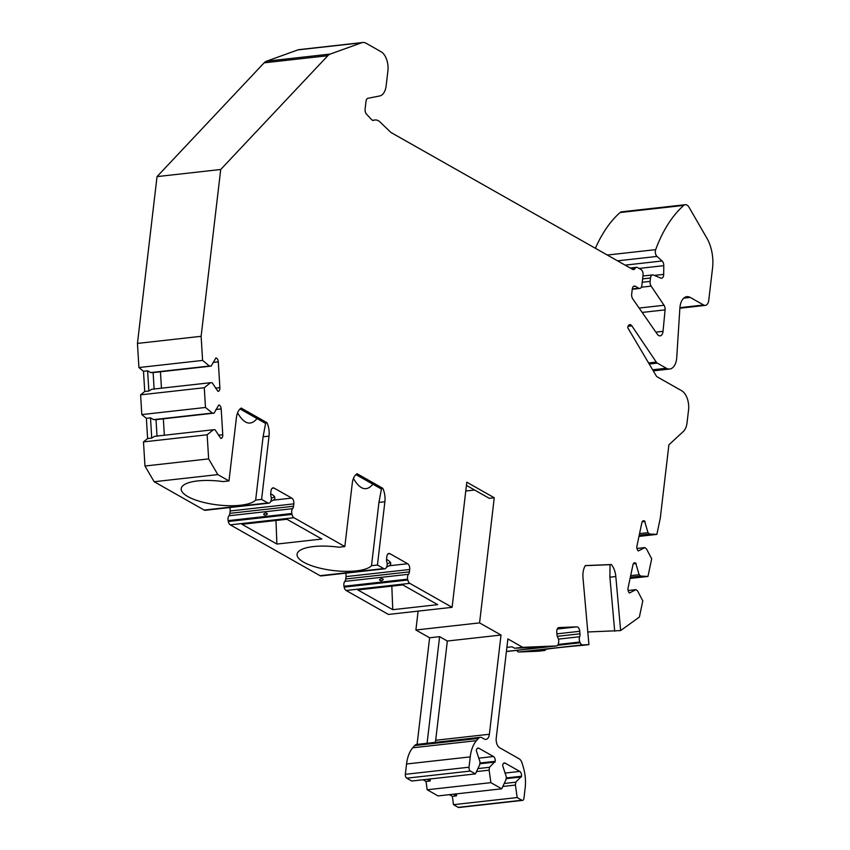 <?xml version="1.0" encoding="UTF-8"?>
<svg xmlns="http://www.w3.org/2000/svg" width="850" height="850" viewBox="0 0 850 850"><rect width="100%" height="100%" fill="white"/><g stroke="black" fill="none" stroke-linecap="round" stroke-linejoin="round"><path stroke-width="1.27" d="M271.32 498.206A18.296 5.716 -173.3 0 0 274.454 496.634M372.884 484.192C366.584 491.714 360.103 489.812 353.419 478.497M355.927 474.576L381.31 488.962L382.797 488.304L357.053 473.716A15.247 8.638 83.6 0 0 352.272 483.278L344.834 546.55L293.941 517.724A4.569 2.592 83.6 0 1 291.986 514.378L291.805 513.517L228.129 520.636L228.31 521.496A4.569 2.592 83.6 0 0 230.265 524.843L293.941 517.724M383.711 568.576A4.569 2.592 83.6 0 0 384.721 568.809L321.045 575.928A4.569 2.592 83.6 0 1 320.036 575.694L383.711 568.576L377.442 565.027L371.514 565.686L378.941 502.414L381.544 488.442L356.384 474.183M371.514 565.686A38.112 11.921 6.7 0 1 329.301 569.989A38.112 11.921 6.7 0 1 297.064 554.274A38.112 11.921 6.7 0 1 338.906 547.219L344.834 546.55M257.029 418.561C250.729 426.084 244.248 424.182 237.564 412.877M265.466 423.321L266.942 422.673L241.198 408.085A15.247 8.638 83.6 0 0 236.417 417.647L228.979 480.93L217.823 474.608L208.643 458.894L207.156 434.775L213.361 429.749L215.093 429.824L220.83 438.398A3.814 2.157 83.6 0 0 221.021 438.398A3.814 2.157 83.6 0 0 222.764 434.701L221.181 408.903A3.814 2.157 83.6 0 0 218.779 405.014L214.072 413.132L212.33 413.058L205.488 407.469L204.276 387.728L210.471 382.712L212.213 382.787L217.94 391.361A3.814 2.157 83.6 0 0 218.131 391.351A3.814 2.157 83.6 0 0 219.884 387.664L218.301 361.856A3.814 2.157 83.6 0 0 215.889 357.967L211.183 366.095L209.451 366.021L202.597 360.421L201.121 336.303L220.713 169.49L327.803 55.718A15.247 8.638 83.6 0 1 330.225 54.071L361.622 42.766A15.247 8.638 83.6 0 1 362.748 42.5A15.247 8.638 83.6 0 1 366.138 43.265L381.002 51.691A15.247 8.638 83.6 0 1 387.897 70.933L386.155 85.744A15.247 8.638 83.6 0 1 379.663 95.976L367.965 98.281A4.569 2.592 -96.4 0 0 366.01 101.352L365.118 108.949A4.569 2.592 -96.4 0 0 366.541 114.198L371.641 119.659A4.569 2.592 -96.4 0 0 373.299 120.413A4.569 2.592 -96.4 0 0 373.692 120.317L372.895 120.402M267.856 502.945A4.569 2.592 83.6 0 0 268.866 503.179L205.19 510.297A4.569 2.592 83.6 0 1 204.181 510.064L267.856 502.945L261.587 499.396L255.659 500.066L263.086 436.783L265.689 422.811L240.529 408.553M255.659 500.066A38.112 11.921 6.7 0 1 213.446 504.358A38.112 11.921 6.7 0 1 181.209 488.644A38.112 11.921 6.7 0 1 223.051 481.589L228.979 480.93M474.629 490.025L465.768 491.013M546.38 649.166L544.829 650.484L538.178 651.227L518.936 652.003A4.569 2.592 -96.4 0 1 516.758 650.378M458.214 807.351L521.889 800.232A3.049 1.732 83.6 0 0 522.569 800.381L458.894 807.5A3.049 1.732 -96.4 0 1 458.214 807.351L453.496 804.674L452.338 796.344L449.353 794.654M521.889 800.232L517.172 797.555L515.429 785.071L515.769 782.191L521.507 776.241A3.814 2.157 83.6 0 0 519.786 771.428L505.197 763.162A3.814 2.157 83.6 0 0 504.348 762.971A3.814 2.157 83.6 0 0 502.626 765.542L506.334 776.847L505.994 779.716L501.723 788.811L438.047 795.919L427.189 789.767L426.031 781.447L423.056 779.758M475.426 773.904L411.751 781.023L406.725 778.175A3.049 1.732 -96.4 0 1 405.344 774.329L406.555 763.991A30.494 17.266 -96.4 0 1 412.749 747.777L414.672 745.546A7.618 4.314 -96.4 0 1 416.574 744.451L480.25 737.332A7.618 4.314 83.6 0 0 478.348 738.427L476.425 740.669A30.494 17.266 83.6 0 0 470.231 756.883L469.019 767.21A3.049 1.732 83.6 0 0 470.401 771.056L475.426 773.904L479.687 764.819L480.027 761.94L476.319 750.646A3.814 2.157 83.6 0 1 478.04 748.074A3.814 2.157 83.6 0 1 478.89 748.266L477.264 748.446M384.721 568.809A4.569 2.592 83.6 0 0 386.166 567.736L386.506 567.162A4.569 2.592 83.6 0 0 386.856 562.041A4.569 2.592 83.6 0 1 386.58 558.928L386.856 556.559A4.569 2.592 83.6 0 1 388.928 553.467A4.569 2.592 83.6 0 1 389.938 553.701L407.618 563.72A4.569 2.592 83.6 0 1 409.689 569.489L409.413 571.859A4.569 2.592 83.6 0 1 408.489 574.292A4.569 2.592 83.6 0 0 407.66 579.148L407.841 580.008A4.569 2.592 83.6 0 0 409.796 583.355L452.104 607.325L466.809 482.205L494.264 497.76L479.57 622.88L415.894 629.999L429.622 637.776L417.095 744.398M415.894 629.999L418.115 611.118M452.104 607.325L388.429 614.433L346.12 590.474L409.796 583.355M407.841 580.008L344.165 587.127A4.569 2.592 83.6 0 0 346.12 590.474M344.165 587.127L343.984 586.266A4.569 2.592 83.6 0 1 344.813 581.4A4.569 2.592 83.6 0 0 345.737 578.977L346.014 576.608A4.569 2.592 83.6 0 0 345.631 573.176M320.036 575.694L230.265 524.843M268.866 503.179A4.569 2.592 83.6 0 0 270.311 502.106L270.651 501.532A4.569 2.592 83.6 0 0 271.001 496.411A4.569 2.592 83.6 0 1 270.725 493.297L271.001 490.928A4.569 2.592 83.6 0 1 273.073 487.847A4.569 2.592 83.6 0 1 274.082 488.07L291.763 498.089A4.569 2.592 83.6 0 1 293.834 503.859L293.558 506.228A4.569 2.592 83.6 0 1 292.634 508.661L228.958 515.78A4.569 2.592 83.6 0 0 228.129 520.636M228.958 515.78A4.569 2.592 83.6 0 0 229.883 513.347L230.159 510.978A4.569 2.592 83.6 0 0 229.776 507.546M204.181 510.064L154.148 481.727L144.968 466.013L143.48 441.894L147.613 438.547L146.37 418.317L141.812 414.587L140.601 394.846L144.734 391.499L143.491 371.269L138.922 367.54L137.445 343.421L157.038 176.609L264.127 62.836A15.247 8.638 -96.4 0 1 266.549 61.189L297.946 49.884A15.247 8.638 -96.4 0 1 299.072 49.619L362.748 42.5M652.598 369.782L666.357 368.252A15.247 8.638 83.6 0 0 669.747 369.017A15.247 8.638 83.6 0 0 676.749 357.457L679.872 308.221A15.247 8.638 -96.4 0 1 686.874 296.661A15.247 8.638 -96.4 0 1 690.253 297.426L703.63 305.001A7.618 4.314 83.6 0 0 705.319 305.384A7.618 4.314 83.6 0 0 708.762 300.241L712.555 267.973A30.494 17.266 83.6 0 0 706.903 238.202L689.031 207.262A7.618 4.314 83.6 0 0 685.302 204.701A7.618 4.314 83.6 0 0 683.772 205.413L620.096 212.532A152.447 86.349 83.6 0 0 595.393 248.296M620.096 212.532A7.618 4.314 -96.4 0 1 621.626 211.82L685.302 204.701M683.772 205.413A152.447 86.349 83.6 0 0 655.679 249.634A4.569 2.592 83.6 0 0 656.997 256.424L662.118 260.982A4.569 2.592 -96.4 0 1 663.786 265.668L663.691 274.369A4.569 2.592 -96.4 0 1 661.576 278.226A4.569 2.592 -96.4 0 1 660.79 278.099L653.363 275.039A4.569 2.592 83.6 0 0 652.577 274.922A4.569 2.592 83.6 0 0 650.516 278.003L650.112 281.371A4.569 2.592 83.6 0 0 651.143 286.121L664.041 305.267A4.569 2.592 83.6 0 1 665.082 309.868L663.043 331.341A6.407 3.623 83.6 0 1 660.121 335.867A6.407 3.623 83.6 0 1 657.294 334.188L632.751 298.881A4.569 2.592 83.6 0 1 631.688 294.079L632.273 289.117A4.569 2.592 -96.4 0 1 634.344 286.036A4.569 2.592 -96.4 0 1 635.354 286.269L633.399 286.482M632.294 288.936L638.786 288.214A4.569 2.592 83.6 0 0 639.806 288.437A4.569 2.592 83.6 0 0 641.867 285.356L643.046 275.283A4.569 2.592 83.6 0 0 640.985 269.514L637.553 267.569A4.569 2.592 83.6 0 0 636.533 267.336A4.569 2.592 83.6 0 0 635.067 268.462A4.569 2.592 -96.4 0 1 633.601 269.588A4.569 2.592 -96.4 0 1 632.581 269.354L390.883 132.441L380.131 122.081A15.247 8.638 83.6 0 0 374.999 119.988A15.247 8.638 83.6 0 0 373.692 120.317M261.587 499.396L269.025 436.124A15.247 8.638 83.6 0 0 266.942 422.673M292.634 508.661A4.569 2.592 83.6 0 0 291.805 513.517M377.442 565.027L384.88 501.755A15.247 8.638 83.6 0 0 382.797 488.304M480.25 737.332A7.618 4.314 83.6 0 1 481.939 737.726L484.234 739.022A7.618 4.314 -96.4 0 0 485.924 739.404A7.618 4.314 -96.4 0 0 489.366 734.262L501.022 635.035L479.57 622.88M501.723 788.811L490.864 782.659L489.132 770.164L489.473 767.295L495.199 761.334A3.814 2.157 83.6 0 0 493.478 756.521L478.89 748.266M522.569 800.381A3.049 1.732 83.6 0 0 523.94 798.32L525.162 787.992A30.494 17.266 83.6 0 0 523.313 767.231L522.123 763.215A7.618 4.314 83.6 0 0 519.138 758.784L499.683 747.766A7.618 4.314 -96.4 0 1 496.23 738.151L507.886 638.924L522.718 647.317L514.601 648.221L547.102 646.903L506.419 651.451M558.747 627.597L558.96 627.576A4.569 2.592 -96.4 0 0 558.854 627.576A4.569 2.592 -96.4 0 0 556.771 632.23L556.984 634.727A4.569 2.592 -96.4 0 0 557.855 637.628A4.569 2.592 -96.4 0 1 558.556 642.887L558.365 643.652A4.569 2.592 -96.4 0 1 556.442 645.947A4.569 2.592 -96.4 0 1 556.336 645.957L522.718 647.317M558.96 627.576L576.757 626.854A4.569 2.592 -96.4 0 1 579.753 631.295L579.976 633.803A4.569 2.592 -96.4 0 1 579.636 636.746A4.569 2.592 -96.4 0 0 579.859 642.016L580.189 642.77A4.569 2.592 -96.4 0 0 582.611 644.884L518.936 652.003M648.539 362.971L656.274 362.1L631.858 325.879A4.569 2.592 -96.4 0 0 629.808 324.626A4.569 2.592 -96.4 0 0 627.736 327.707L656.104 375.668A4.569 2.592 -96.4 0 0 657.284 376.911L681.657 390.724A15.247 8.638 83.6 0 1 688.553 409.966L687.055 422.705A15.247 8.638 83.6 0 1 683.347 431.449L668.897 444.837L660.28 518.181L656.859 534.395L649.655 534.023L647.997 532.663L644.619 521.114A3.814 2.157 83.6 0 0 643.482 520.721A3.814 2.157 83.6 0 0 641.835 522.803L636.969 545.859A3.814 2.157 83.6 0 0 638.308 550.959L644.852 547.581L646.499 548.951L651.695 558.801L647.966 576.449L640.762 576.077L639.115 574.717L635.736 563.168A3.814 2.157 83.6 0 0 634.589 562.764A3.814 2.157 83.6 0 0 632.952 564.857L628.076 587.913A3.814 2.157 83.6 0 0 629.425 593.003L635.959 589.634L637.617 590.994L642.802 600.854L639.381 617.068L620.628 630.583L615.825 576.523A15.247 8.638 83.6 0 0 611.299 564.528L585.363 565.579A15.247 8.638 83.6 0 0 582.994 577.862L588.923 644.629L582.611 644.884M656.274 362.1A4.569 2.592 83.6 0 0 657.316 363.12L666.357 368.252M638.786 288.214L635.354 286.269M387.175 563.837A18.296 5.716 -173.3 0 0 390.309 562.264M557.133 629.223L558.227 628.926A18.296 0.606 174.9 0 0 559.863 628.522A18.296 0.606 174.9 0 0 557.558 628.437M544.829 650.484A38.112 1.264 -5.1 0 1 541.153 650.271A38.112 1.264 -5.1 0 1 582.983 645.299L588.923 644.629M489.366 734.262L435.678 740.254L447.334 641.028L501.022 635.035M435.678 740.254A7.618 4.314 -96.4 0 1 435.211 742.369M490.864 782.659L427.189 789.767M517.172 797.555L453.496 804.674M489.132 770.164L476.521 771.577M426.031 781.447L430.153 780.991L430.281 778.951M430.153 780.991L427.178 779.301M495.114 762.057L479.814 763.768M489.473 767.295L477.923 768.591M453.486 794.197L456.461 795.887L456.588 793.847M456.461 795.887L452.338 796.344M515.429 785.071L502.817 786.473M515.769 782.191L504.22 783.487M521.422 776.953L506.122 778.664M392.753 609.684L437.697 604.658L402.794 584.896L357.85 589.921L392.753 609.684L391.829 586.117M276.898 544.053L321.842 539.038L286.939 519.265L241.995 524.291L276.898 544.053L275.974 520.487M217.823 474.608L154.148 481.727M429.622 637.776L439.609 636.661L447.334 641.028M506.897 647.36L512.051 646.786L514.601 648.221M494.264 497.76L489.271 498.323L466.427 485.382M386.506 567.162L389.087 565.781A18.296 5.716 -173.3 0 0 390.734 563.773A18.296 5.716 -173.3 0 0 387.547 559.959A18.296 5.716 -173.3 0 0 386.538 559.438M381.299 580.805C383.754 579.721 383.839 578.977 381.554 578.595C378.962 579.541 378.877 580.274 381.299 580.805M270.651 501.543L273.233 500.161A18.296 5.716 -173.3 0 0 274.879 498.142A18.296 5.716 -173.3 0 0 271.692 494.339A18.296 5.716 -173.3 0 0 270.683 493.808M265.444 515.174C267.899 514.091 267.984 513.347 265.699 512.964C263.107 513.91 263.022 514.654 265.444 515.174M208.643 458.894L144.968 466.013M207.156 434.775L143.48 441.894M201.121 336.303L137.445 343.421M138.922 367.54L202.597 360.421M141.812 414.587L205.488 407.469M204.276 387.728L140.601 394.846M213.361 429.749L154.647 436.316L151.736 438.079L147.613 438.547M151.736 438.079L150.503 417.849L146.37 418.317M212.33 413.058L153.616 419.624L150.503 417.849M157.027 436.305L156.007 419.634L153.616 419.624M214.072 413.132L156.007 419.645M164.347 435.232L163.338 418.827M209.451 366.021L150.737 372.576L147.613 370.812L143.491 371.269M147.613 370.812L148.856 391.043L151.757 389.268L210.471 382.712M154.137 389.257L153.117 372.598L150.737 372.576M148.856 391.043L144.734 391.499M161.458 388.184L160.448 371.779M211.183 366.095L153.117 372.598M220.713 169.49L157.038 176.609M656.859 534.395L638.966 536.392M647.966 576.449L630.073 578.446M649.655 534.023L639.221 535.192M644.852 547.581L636.99 548.463M645.033 521.454L642.196 521.773M647.997 532.663L639.551 533.609M640.762 576.077L630.328 577.246M639.115 574.717L630.668 575.662M636.14 563.508L633.303 563.826M635.959 589.634L628.107 590.516M587.796 631.975L620.628 630.583M610.003 564.666L611.299 564.528M614.699 631.242L609.896 577.192L610.045 564.666L585.31 565.664M427.082 743.282L439.609 636.661M558.227 628.926L576.757 626.854M556.909 633.856L579.753 631.295M557.303 636.331L579.976 633.803M558.461 639.115L579.636 636.746M558.099 644.449L579.859 642.016M557.579 645.299L580.189 642.77M556.336 645.957L506.409 651.536L556.442 645.947M414.672 745.546L478.348 738.427M412.749 747.777L476.425 740.669M406.555 763.991L470.231 756.883M405.344 774.329L469.019 767.21M406.725 778.175L470.401 771.056M493.478 756.521L478.678 758.179M495.199 761.334L479.899 763.045M505.197 763.162L503.561 763.343M519.786 771.428L504.985 773.086M521.507 776.241L506.207 777.952M409.689 569.489L346.014 576.608M407.618 563.72L389.087 565.781M409.413 571.859L345.737 578.977M408.489 574.292L344.813 581.4M407.66 579.148L343.984 586.266M389.938 553.701L387.993 553.924M293.834 503.859L230.159 510.978M291.763 498.089L273.233 500.161M293.558 506.228L229.883 513.347M291.986 514.378L228.31 521.496M274.082 488.07L272.138 488.293M269.025 436.124L263.086 436.783M384.88 501.755L378.941 502.414M221.181 408.903L215.985 409.487M222.764 434.701L218.418 435.189M218.301 361.856L213.106 362.44M219.884 387.664L215.528 388.142M264.127 62.836L327.803 55.718M266.549 61.189L330.225 54.071M297.946 49.884L361.622 42.766M635.067 268.462L631.678 268.844M664.041 305.267L639.126 308.051M641.325 287.215L651.143 286.121M642.228 282.253L650.112 281.371M650.516 278.003L642.632 278.885M663.691 274.369L654.277 275.421M663.786 265.668L639.072 268.43M662.118 260.982L625.111 265.126M656.997 256.424L617.536 260.833M655.679 249.634L607.304 255.042M703.63 305.001L679.915 307.658M690.253 297.426L683.74 298.148M649.177 364.034L657.316 363.12M631.858 325.879L628.076 326.294M644.619 521.114L642.451 521.358M635.736 563.168L633.569 563.412M615.825 576.523L609.896 577.192M665.082 309.868L642.164 312.428M663.043 331.341L655.871 332.138M653.246 370.866L669.747 369.017M265.455 423.332L240.072 408.956M372.459 120.275L374.999 119.988M630.254 268.037L636.533 267.336M632.251 289.287L639.806 288.437M652.577 274.922L642.972 275.995M705.319 305.384L679.862 308.231M610.024 564.676L585.299 565.675"/></g></svg>
